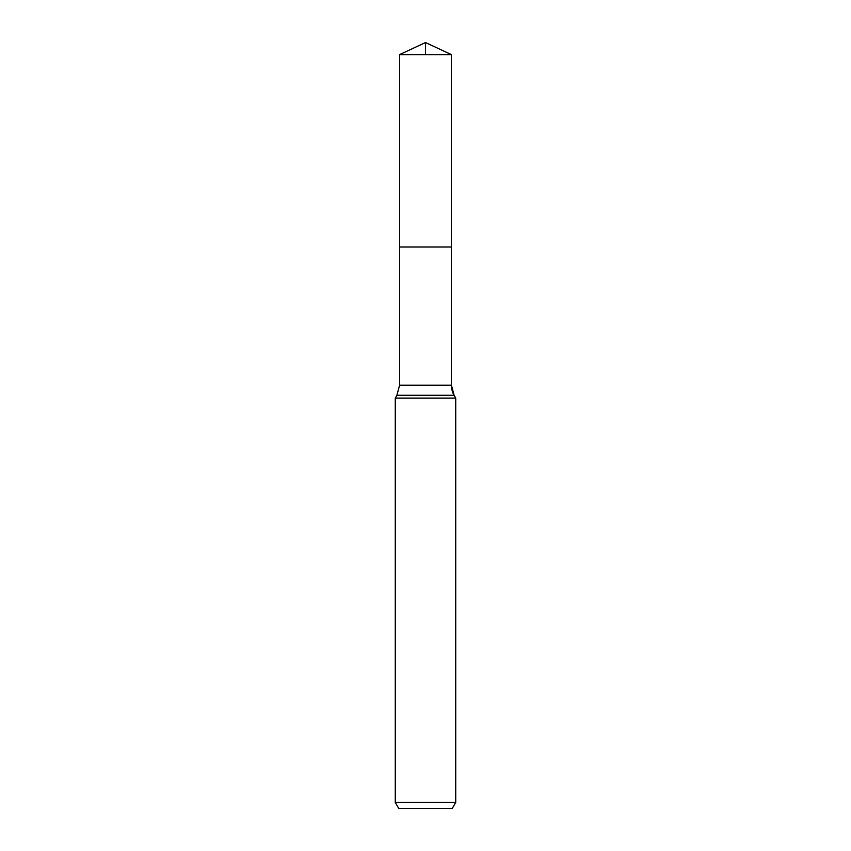 <?xml version="1.0" encoding="UTF-8"?>
<svg xmlns="http://www.w3.org/2000/svg" width="851" height="851" viewBox="0 0 851 851"><rect width="100%" height="100%" fill="white"/><g stroke="black" fill="none" stroke-linecap="round" stroke-linejoin="round"><path stroke-width="1.28" d="M395.268 802.408L455.732 802.408L452.243 808.45L398.757 808.45L395.268 802.408L395.268 398.098L396.896 395.268L399.598 385.184L399.598 247.024L451.402 247.024L451.402 54.624L425.5 42.55L399.598 54.624L451.402 54.624L451.402 247.024L451.402 54.624L425.5 42.55L425.5 54.624M395.268 398.098L455.732 398.098L454.104 395.268A20.158 20.158 0 0 1 451.402 385.184L451.402 247.024L399.598 247.024L399.598 54.624M455.732 802.408L455.732 398.098L455.732 802.408L452.243 808.45M396.896 395.268L454.104 395.268L455.732 398.098M399.598 385.184L451.402 385.184L451.402 247.024M454.104 395.268L451.402 385.184"/></g></svg>
